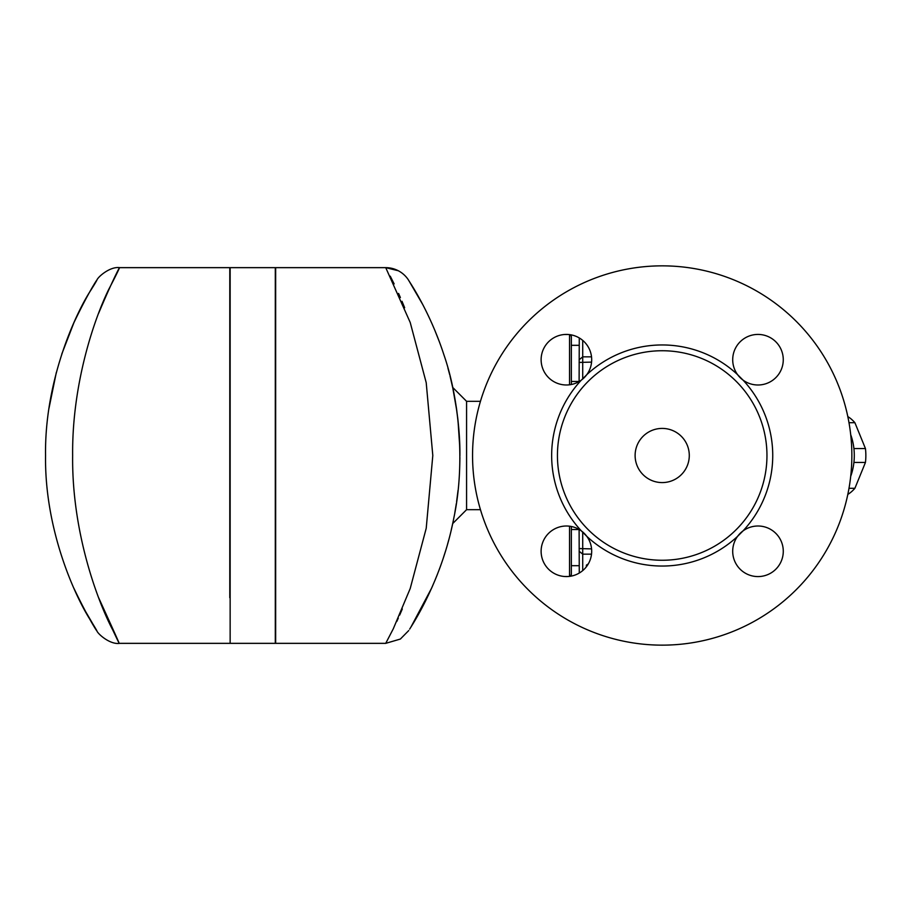 <?xml version="1.0" encoding="UTF-8"?>
<svg xmlns="http://www.w3.org/2000/svg" width="911" height="911" viewBox="0 0 911 911"><rect width="100%" height="100%" fill="white"/><g stroke="black" fill="none" stroke-linecap="round" stroke-linejoin="round"><path stroke-width="1.37" d="M740.78 378.247L742.681 379.841M739.447 534.085L737.853 535.987M743.034 380.103A25.292 25.292 0 0 1 737.591 374.66A25.292 25.292 0 0 0 743.034 380.103L737.591 374.66A25.292 25.292 0 0 1 758.009 334.428A25.292 25.292 0 0 1 782.014 367.589A25.292 25.292 0 0 1 743.034 380.103A110.538 110.538 0 0 1 743.034 530.897A25.292 25.292 0 0 0 737.591 536.34A25.292 25.292 0 0 1 783.278 551.314A25.292 25.292 0 0 1 750.106 575.319A25.292 25.292 0 0 1 737.591 536.34L743.034 530.897M689.285 455.5A27.091 27.091 0 0 1 648.655 478.958A27.091 27.091 0 0 1 648.655 432.042A27.091 27.091 0 0 1 689.285 455.5M737.591 374.66A110.538 110.538 0 0 0 586.798 374.66L581.355 380.103A25.292 25.292 0 0 0 574.283 335.681A25.292 25.292 0 0 0 541.123 359.686A25.292 25.292 0 0 0 581.355 380.103A110.538 110.538 0 0 0 581.355 530.897L586.798 536.34A25.292 25.292 0 0 0 542.375 543.411A25.292 25.292 0 0 0 566.391 576.572A25.292 25.292 0 0 0 586.798 536.34A110.538 110.538 0 0 0 737.591 536.34M766.96 455.5A104.765 104.765 0 0 0 609.812 364.776A104.765 104.765 0 0 0 609.812 546.224A104.765 104.765 0 0 0 766.96 455.5M569.534 526.194L569.534 576.378M569.534 334.622L569.534 384.806M579.271 337.935L579.111 381.572M579.111 529.428L579.271 573.065M582.721 379.033L582.721 340.395M851.853 455.5A189.659 189.659 0 0 0 567.371 291.258A189.659 189.659 0 0 0 567.371 619.742A189.659 189.659 0 0 0 851.853 455.5M847.811 494.422A42.441 30.017 -90 0 0 854.894 488.296L865.45 462.446A42.441 30.017 -90 0 0 865.45 448.554L854.894 422.704A42.441 30.017 -90 0 0 847.811 416.578M848.995 488.296L854.894 488.296M853.903 462.446L865.45 462.446M480.45 401.318L466.58 401.318L466.58 509.682L452.687 523.586L451.184 530.248M61.777 354.06L73.882 322.767A27.091 10.237 -155.9 0 0 73.871 322.779M48.989 408.287L56.311 372.519M74.531 321.31L73.882 322.767A27.091 19.689 -155.9 0 1 73.882 322.745M77.617 314.694L79.656 310.526M80.885 308.089L83.425 303.204M87.16 296.348L90.155 291.144M92.33 287.477L93.56 285.45M94.983 283.162L96.145 281.305M96.691 280.451L96.896 280.132C97.614 277.263 109.81 266.251 119.717 267.652L229.788 267.652L229.788 597.684M73.882 322.767C93.628 281.328 105.312 267.8 89.312 292.59C73.643 317.802 44.514 383.132 45.55 455.568C44.571 528.095 73.62 593.061 89.301 618.398C105.3 643.177 93.651 629.706 73.882 588.233L74.725 590.1M229.788 643.348L119.717 643.348C109.889 644.874 97.5 633.578 96.885 630.833L83.721 608.354M81.307 603.731L78.471 598.072M98.616 597.684C119.717 643.929 124.431 654.702 112.748 629.991C98.377 602.843 71.741 533.265 72.641 455.58C71.912 385.285 93.56 320.399 108.648 289.561C127.961 252.768 119.307 264.031 98.616 313.316M275.304 455.5L275.304 643.348L230.141 643.348L230.141 267.652L275.304 267.652L275.304 455.5M432.748 585.557L431.563 588.233A27.091 10.237 24.1 0 0 431.575 588.221A27.091 19.689 24.1 0 1 431.552 588.267M434.923 330.534L439.512 342.183M447.927 368.078L449.727 374.797M450.045 376.072L453.131 389.521M454.566 396.889L455.375 401.478M455.876 404.541L457.971 420.13L459.804 447.677M457.652 417.386L457.948 419.914M456.889 411.328L452.687 387.414C452.733 387.107 460.294 421.451 459.896 455.523L459.896 455.785M459.896 457.573L459.759 465.054M457.937 491.2L456.605 501.676M456.024 505.537L454.828 512.677M453.371 520.34L452.699 523.552M448.759 539.893L447.597 544.072M445.559 550.984L443.247 558.215M440.901 565.014L439.136 569.83M437.36 574.454L434.968 580.353M422.237 607.386L420.575 610.507M416.782 617.282L413.002 623.716M411.066 626.87L409.665 629.114M408.754 630.537L400.362 639.055L385.729 643.348L275.657 643.348L275.657 267.652L385.729 267.652A27.091 27.091 -32.6 0 1 408.549 280.132L422.556 304.217M431.563 588.233L410.952 627.053C418.753 614.652 443.361 573.258 453.917 517.562C465.168 464.61 459.588 399.975 443.942 354.891C429.127 309.41 408.162 280.03 408.549 280.132L408.732 280.417M398.312 270.749L385.729 267.652L410.223 322.505L426.211 382.677L432.805 455.5L426.223 528.278L410.212 588.517L393.313 628.738L385.729 643.348M396.752 621.53L398.289 618.182M399.667 615.084L402.309 608.969M404.655 307.747L402.002 301.29M400.385 297.544L398.574 293.444M394.121 283.902L390.261 276.181M424.526 308.032L426.291 311.539M428.227 315.536L429.183 317.563M571.345 384.51L571.345 336.284L569.694 334.633M569.694 576.367L571.345 574.716L571.345 526.49M457.846 491.974L457.288 496.597M459.804 463.118L459.861 460.123M457.846 419.003L457.743 418.092M588.324 563.898L586.411 565.116L586.331 566.858M582.721 570.605L582.721 531.967M850.715 476.271A45.151 31.931 -90 0 0 854.29 455.5A45.151 31.931 -90 0 0 850.715 434.729M848.995 422.704L854.894 422.704M853.903 448.554L865.45 448.554M457.96 420.051L457.891 419.424M456.491 408.538L456.286 407.171M455.762 403.778L455.363 401.421M455.887 404.586L456.787 410.61M458.005 490.551L457.436 495.459M456.32 503.646L455.352 509.682M591.581 362.111L579.111 362.43M591.535 356.85L582.721 356.85L579.111 359.799M579.111 551.201L582.721 554.15L591.535 554.15M591.581 548.889L579.111 548.57M568.145 334.485L564.672 334.485M568.145 576.515L564.672 576.515M579.111 345.315L571.345 345.315M579.111 381.447L571.345 381.447M579.111 529.553L571.345 529.553M579.111 565.685L571.345 565.685M480.45 509.682L466.58 509.682M403.004 273.869L403.858 274.61M466.58 401.318L452.687 387.414"/></g></svg>

